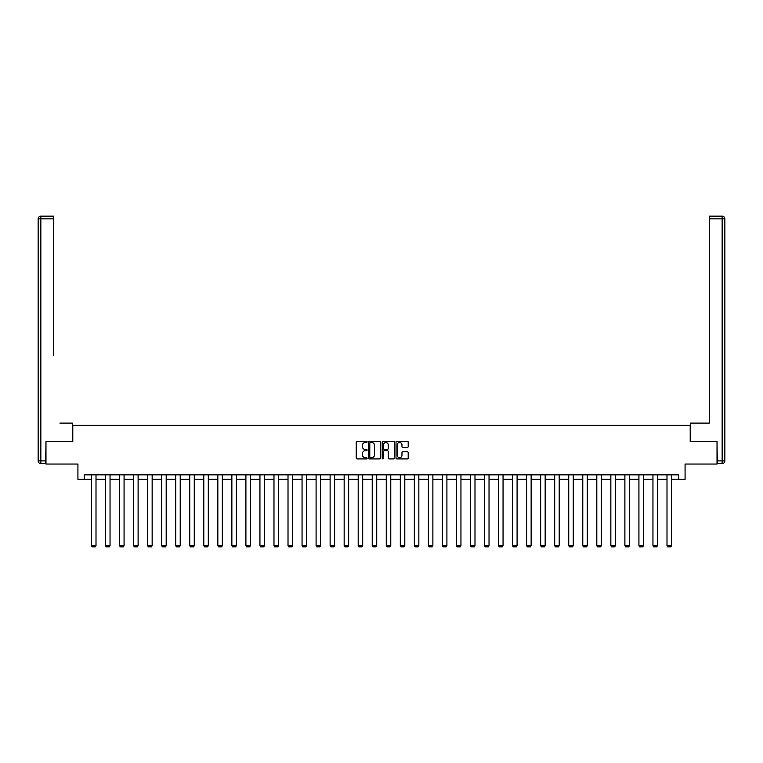 <?xml version="1.0" encoding="UTF-8"?>
<svg xmlns="http://www.w3.org/2000/svg" width="763" height="763" viewBox="0 0 763 763"><rect width="100%" height="100%" fill="white"/><g stroke="black" fill="none" stroke-linecap="round" stroke-linejoin="round"><path stroke-width="1.14" d="M367.108 441.882A0.62 0.62 0 0 0 366.488 441.262L357.103 441.262A0.887 0.887 0 0 0 356.216 442.149L356.216 458.048A0.887 0.887 0 0 0 357.103 458.925L366.488 458.925A0.62 0.62 0 0 0 367.108 458.315A0.62 0.62 0 0 0 366.488 457.695L365.267 457.695A2.823 2.823 0 0 1 362.444 454.862L362.444 453.546A2.823 2.823 0 0 1 365.267 450.714L366.488 450.714A0.62 0.62 0 0 0 367.108 450.094A0.62 0.62 0 0 0 366.488 449.483L365.267 449.483A2.823 2.823 0 0 1 362.444 446.651L362.444 445.325A2.823 2.823 0 0 1 365.267 442.502L366.488 442.502A0.62 0.62 0 0 0 367.108 441.882M407.308 447.49A0.887 0.887 0 0 0 408.195 446.613L408.195 442.149A0.887 0.887 0 0 0 407.308 441.262L396.894 441.262A0.887 0.887 0 0 0 396.007 442.149L396.007 458.048A0.887 0.887 0 0 0 396.894 458.925L407.308 458.925A0.887 0.887 0 0 0 408.195 458.048L408.195 452.659A0.887 0.887 0 0 0 407.308 451.772L402.854 451.772A0.887 0.887 0 0 0 401.967 452.659L401.967 455.33A2.365 2.365 0 0 1 399.602 457.695A2.365 2.365 0 0 1 397.246 455.33L397.246 444.867A2.365 2.365 0 0 1 399.602 442.502A2.365 2.365 0 0 1 401.967 444.867L401.967 446.613A0.887 0.887 0 0 0 402.854 447.49L407.308 447.49M84.216 479.336L84.216 474.844L678.784 474.844L678.784 479.336L685.079 479.336L685.079 464.047L717.02 464.047L717.02 441.548L690.21 441.548L690.21 425.353L72.79 425.353L72.79 441.548L45.98 441.548L45.98 464.047L77.921 464.047L77.921 479.336L91.503 479.336M380.727 442.149A0.887 0.887 0 0 0 379.84 441.262L369.426 441.262A0.887 0.887 0 0 0 368.539 442.149L368.539 458.048A0.887 0.887 0 0 0 369.426 458.925L379.84 458.925A0.887 0.887 0 0 0 380.727 458.048L380.727 442.149M383.16 441.262L393.574 441.262A0.887 0.887 0 0 1 394.461 442.149L394.461 458.048A0.887 0.887 0 0 1 393.574 458.925L389.12 458.925A0.887 0.887 0 0 1 388.233 458.048L388.233 451.601A0.887 0.887 0 0 0 387.346 450.714L384.39 450.714A0.887 0.887 0 0 0 383.512 451.601L383.512 458.315A0.62 0.62 0 0 1 382.892 458.925A0.62 0.62 0 0 1 382.273 458.315L382.273 442.149A0.887 0.887 0 0 1 383.16 441.262M96.004 479.336L105.542 479.336M110.044 479.336L119.581 479.336M124.073 479.336L133.611 479.336M138.113 479.336L147.65 479.336M152.152 479.336L161.689 479.336M166.191 479.336L175.728 479.336M180.221 479.336L189.758 479.336M194.26 479.336L203.797 479.336M208.299 479.336L217.837 479.336M222.329 479.336L231.866 479.336M236.368 479.336L245.905 479.336M250.407 479.336L259.945 479.336M264.437 479.336L273.974 479.336M278.476 479.336L288.013 479.336M292.515 479.336L302.053 479.336M306.554 479.336L316.092 479.336M320.584 479.336L330.121 479.336M334.623 479.336L344.161 479.336M348.662 479.336L358.2 479.336M362.692 479.336L372.23 479.336M376.731 479.336L386.269 479.336M390.77 479.336L400.308 479.336M404.8 479.336L414.338 479.336M418.839 479.336L428.377 479.336M432.879 479.336L442.416 479.336M446.908 479.336L456.446 479.336M460.947 479.336L470.485 479.336M474.987 479.336L484.524 479.336M489.026 479.336L498.563 479.336M503.055 479.336L512.593 479.336M517.095 479.336L526.632 479.336M531.134 479.336L540.671 479.336M545.163 479.336L554.701 479.336M559.203 479.336L568.74 479.336M573.242 479.336L582.779 479.336M587.272 479.336L596.809 479.336M601.311 479.336L610.848 479.336M615.35 479.336L624.887 479.336M629.389 479.336L638.927 479.336M643.419 479.336L652.956 479.336M657.458 479.336L666.996 479.336M671.497 479.336L678.784 479.336M370.398 442.502A0.62 0.62 0 0 0 369.778 443.122L369.778 457.075A0.62 0.62 0 0 0 370.398 457.695L371.676 457.695A2.823 2.823 0 0 0 374.499 454.862L374.499 445.325A2.823 2.823 0 0 0 371.676 442.502L370.398 442.502M388.233 444.905A2.365 2.365 0 0 0 385.868 442.55A2.365 2.365 0 0 0 383.512 444.905L383.512 448.596A0.887 0.887 0 0 0 384.39 449.483L387.346 449.483A0.887 0.887 0 0 0 388.233 448.596L388.233 444.905M96.004 474.844L96.004 545.669L91.503 545.669L91.503 474.844M96.004 545.669L95.327 546.842L92.18 546.842L91.503 545.669M72.704 441.548L72.704 423.103L59.924 423.103M53.715 218.857L40.849 218.857L40.849 216.158L53.715 216.158L53.715 355.625M40.849 463.599L40.849 460.9L38.15 460.9A2.699 2.699 0 0 0 40.849 463.599L45.704 463.599L40.849 463.599A2.699 2.699 0 0 1 38.15 460.9L38.15 218.857A2.699 2.699 0 0 1 40.849 216.158A2.699 2.699 0 0 0 38.15 218.857L40.849 218.857L40.849 460.9L45.704 460.9L45.98 441.548M45.704 460.9L45.704 463.599M703.076 423.103L709.285 423.103L709.285 216.158L722.151 216.158L709.285 216.158M690.296 441.548L690.296 423.103L709.285 423.103L709.285 355.625M717.296 460.9L724.85 460.9L724.85 218.857L724.85 460.9A2.699 2.699 0 0 1 722.151 463.599L717.296 463.599L717.02 441.548M722.151 216.158A2.699 2.699 0 0 1 724.85 218.857A2.699 2.699 0 0 0 722.151 216.158L722.151 218.857L709.285 218.857M110.044 474.844L110.044 545.669L105.542 545.669L105.542 474.844M110.044 545.669L109.367 546.842L106.219 546.842L105.542 545.669M124.073 474.844L124.073 545.669L119.581 545.669L119.581 474.844M124.073 545.669L123.406 546.842L120.249 546.842L119.581 545.669M138.113 474.844L138.113 545.669L133.611 545.669L133.611 474.844M138.113 545.669L137.435 546.842L134.288 546.842L133.611 545.669M152.152 474.844L152.152 545.669L147.65 545.669L147.65 474.844M152.152 545.669L151.475 546.842L148.327 546.842L147.65 545.669M166.191 474.844L166.191 545.669L161.689 545.669L161.689 474.844M166.191 545.669L165.514 546.842L162.366 546.842L161.689 545.669M180.221 474.844L180.221 545.669L175.728 545.669L175.728 474.844M180.221 545.669L179.543 546.842L176.396 546.842L175.728 545.669M194.26 474.844L194.26 545.669L189.758 545.669L189.758 474.844M194.26 545.669L193.583 546.842L190.435 546.842L189.758 545.669M208.299 474.844L208.299 545.669L203.797 545.669L203.797 474.844M208.299 545.669L207.622 546.842L204.474 546.842L203.797 545.669M222.329 474.844L222.329 545.669L217.837 545.669L217.837 474.844M222.329 545.669L221.661 546.842L218.504 546.842L217.837 545.669M236.368 474.844L236.368 545.669L231.866 545.669L231.866 474.844M236.368 545.669L235.691 546.842L232.543 546.842L231.866 545.669M250.407 474.844L250.407 545.669L245.905 545.669L245.905 474.844M250.407 545.669L249.73 546.842L246.583 546.842L245.905 545.669M264.437 474.844L264.437 545.669L259.945 545.669L259.945 474.844M264.437 545.669L263.769 546.842L260.612 546.842L259.945 545.669M278.476 474.844L278.476 545.669L273.974 545.669L273.974 474.844M278.476 545.669L277.799 546.842L274.651 546.842L273.974 545.669M292.515 474.844L292.515 545.669L288.013 545.669L288.013 474.844M292.515 545.669L291.838 546.842L288.691 546.842L288.013 545.669M306.554 474.844L306.554 545.669L302.053 545.669L302.053 474.844M306.554 545.669L305.877 546.842L302.73 546.842L302.053 545.669M320.584 474.844L320.584 545.669L316.092 545.669L316.092 474.844M320.584 545.669L319.907 546.842L316.759 546.842L316.092 545.669M334.623 474.844L334.623 545.669L330.121 545.669L330.121 474.844M334.623 545.669L333.946 546.842L330.799 546.842L330.121 545.669M348.662 474.844L348.662 545.669L344.161 545.669L344.161 474.844M348.662 545.669L347.985 546.842L344.838 546.842L344.161 545.669M362.692 474.844L362.692 545.669L358.2 545.669L358.2 474.844M362.692 545.669L362.024 546.842L358.868 546.842L358.2 545.669M376.731 474.844L376.731 545.669L372.23 545.669L372.23 474.844M376.731 545.669L376.054 546.842L372.907 546.842L372.23 545.669M390.77 474.844L390.77 545.669L386.269 545.669L386.269 474.844M390.77 545.669L390.093 546.842L386.946 546.842L386.269 545.669M404.8 474.844L404.8 545.669L400.308 545.669L400.308 474.844M404.8 545.669L404.132 546.842L400.976 546.842L400.308 545.669M418.839 474.844L418.839 545.669L414.338 545.669L414.338 474.844M418.839 545.669L418.162 546.842L415.015 546.842L414.338 545.669M432.879 474.844L432.879 545.669L428.377 545.669L428.377 474.844M432.879 545.669L432.201 546.842L429.054 546.842L428.377 545.669M446.908 474.844L446.908 545.669L442.416 545.669L442.416 474.844M446.908 545.669L446.241 546.842L443.093 546.842L442.416 545.669M460.947 474.844L460.947 545.669L456.446 545.669L456.446 474.844M460.947 545.669L460.27 546.842L457.123 546.842L456.446 545.669M474.987 474.844L474.987 545.669L470.485 545.669L470.485 474.844M474.987 545.669L474.309 546.842L471.162 546.842L470.485 545.669M489.026 474.844L489.026 545.669L484.524 545.669L484.524 474.844M489.026 545.669L488.349 546.842L485.201 546.842L484.524 545.669M503.055 474.844L503.055 545.669L498.563 545.669L498.563 474.844M503.055 545.669L502.388 546.842L499.231 546.842L498.563 545.669M517.095 474.844L517.095 545.669L512.593 545.669L512.593 474.844M517.095 545.669L516.417 546.842L513.27 546.842L512.593 545.669M531.134 474.844L531.134 545.669L526.632 545.669L526.632 474.844M531.134 545.669L530.457 546.842L527.309 546.842L526.632 545.669M545.163 474.844L545.163 545.669L540.671 545.669L540.671 474.844M545.163 545.669L544.496 546.842L541.339 546.842L540.671 545.669M559.203 474.844L559.203 545.669L554.701 545.669L554.701 474.844M559.203 545.669L558.526 546.842L555.378 546.842L554.701 545.669M573.242 474.844L573.242 545.669L568.74 545.669L568.74 474.844M573.242 545.669L572.565 546.842L569.417 546.842L568.74 545.669M587.272 474.844L587.272 545.669L582.779 545.669L582.779 474.844M587.272 545.669L586.604 546.842L583.457 546.842L582.779 545.669M601.311 474.844L601.311 545.669L596.809 545.669L596.809 474.844M601.311 545.669L600.634 546.842L597.486 546.842L596.809 545.669M615.35 474.844L615.35 545.669L610.848 545.669L610.848 474.844M615.35 545.669L614.673 546.842L611.525 546.842L610.848 545.669M629.389 474.844L629.389 545.669L624.887 545.669L624.887 474.844M629.389 545.669L628.712 546.842L625.565 546.842L624.887 545.669M643.419 474.844L643.419 545.669L638.927 545.669L638.927 474.844M643.419 545.669L642.751 546.842L639.594 546.842L638.927 545.669M657.458 474.844L657.458 545.669L652.956 545.669L652.956 474.844M657.458 545.669L656.781 546.842L653.633 546.842L652.956 545.669M671.497 474.844L671.497 545.669L666.996 545.669L666.996 474.844M671.497 545.669L670.82 546.842L667.673 546.842L666.996 545.669M722.151 463.599L722.151 218.857L724.85 218.857"/></g></svg>

